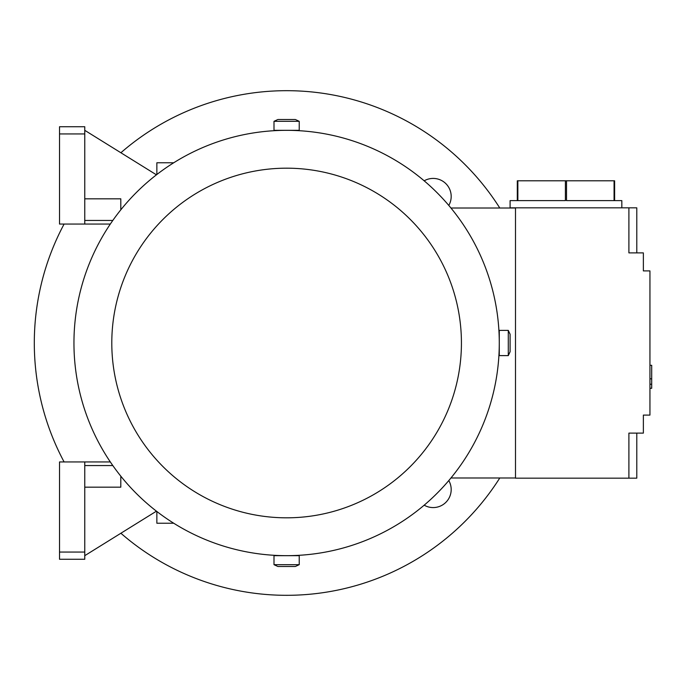 <?xml version="1.0" encoding="UTF-8"?>
<svg xmlns="http://www.w3.org/2000/svg" width="686" height="686" viewBox="0 0 686 686"><rect width="100%" height="100%" fill="white"/><g stroke="black" fill="none" stroke-linecap="round" stroke-linejoin="round"><path stroke-width="1.03" d="M156.442 511.173L84.764 555.669M84.764 461.944L59.528 461.944L59.528 559.27L84.764 559.27L84.764 461.944L110.326 461.944M84.764 487.18L120.805 487.18L120.805 476.17M112.813 465.554L84.764 465.554M59.528 552.058L84.764 552.058M173.721 523.221L156.854 523.221L156.854 511.49M499.279 343A212.669 212.669 0 0 0 286.611 130.331A212.669 212.669 0 0 0 73.951 343A212.669 212.669 0 0 0 286.611 555.669A212.669 212.669 0 0 0 499.279 343L499.279 355.614L508.292 355.614L508.292 330.386L499.279 330.386L499.279 343M499.194 337.049L499.279 335.788M293.822 130.331L293.188 130.434M286.619 130.331L299.233 130.331L299.233 121.328L273.997 121.328L273.997 130.331L286.611 130.331M280.042 130.434L279.408 130.331M461.429 343A174.819 174.819 0 0 0 286.611 168.181A174.819 174.819 0 0 0 111.792 343A174.819 174.819 0 0 0 286.611 517.819A174.819 174.819 0 0 0 461.429 343M508.292 330.386L510.092 334.254L510.092 351.747L508.292 355.614M499.279 350.212L499.194 348.951M273.997 121.328L277.864 119.518L295.366 119.518L299.233 121.328M279.408 555.669L280.042 555.566M286.611 555.669L273.997 555.669L273.997 564.672L299.233 564.672L299.233 555.669L286.611 555.669M293.188 555.566L293.822 555.669M299.233 564.672L295.366 566.482L277.864 566.482L273.997 564.672M515.495 477.988L450.942 477.988M515.495 208.012L450.942 208.012M628.899 478.168L628.899 433.115L636.788 433.115L636.788 478.168L515.495 478.168L515.495 207.832L636.788 207.832L636.788 252.885L628.899 252.885L628.899 207.832M636.788 252.885L643.365 252.885L643.365 270.91L649.942 270.91L649.942 415.09L643.365 415.09L643.365 433.115L636.788 433.115M649.942 365.304L651.7 365.304L651.7 378.818L649.942 378.818M649.942 388.285L651.7 388.285L651.7 378.818M651.7 384.229L649.942 384.229M517.861 180.795L565.401 180.795L565.401 200.621L517.861 200.621L517.861 180.795L517.304 180.795L517.304 200.621L510.092 200.621L510.092 207.832L515.495 207.832M614.064 180.795L614.064 200.621L566.516 200.621L566.516 180.795L614.622 180.795L614.622 200.621L621.833 200.621L621.833 207.832M565.401 180.795L566.516 180.795M173.721 162.779L156.854 162.779L156.854 174.51M156.442 174.827L84.764 130.331M84.764 133.941L84.764 126.73L59.528 126.73L59.528 133.941L84.764 133.941L84.764 224.056L110.326 224.056M120.805 209.83L120.805 198.82L84.764 198.82M84.764 220.446L112.813 220.446M84.764 224.056L59.528 224.056L59.528 133.941M448.79 480.569A18.025 18.025 180 0 1 424.18 505.179M424.18 180.821A18.025 18.025 180 0 1 448.79 205.431M120.882 533.245A252.311 252.311 0 0 0 499.785 477.988M499.785 208.012A252.311 252.311 0 0 0 120.882 152.755M64.098 224.056A252.311 252.311 0 0 0 64.098 461.944"/></g></svg>
